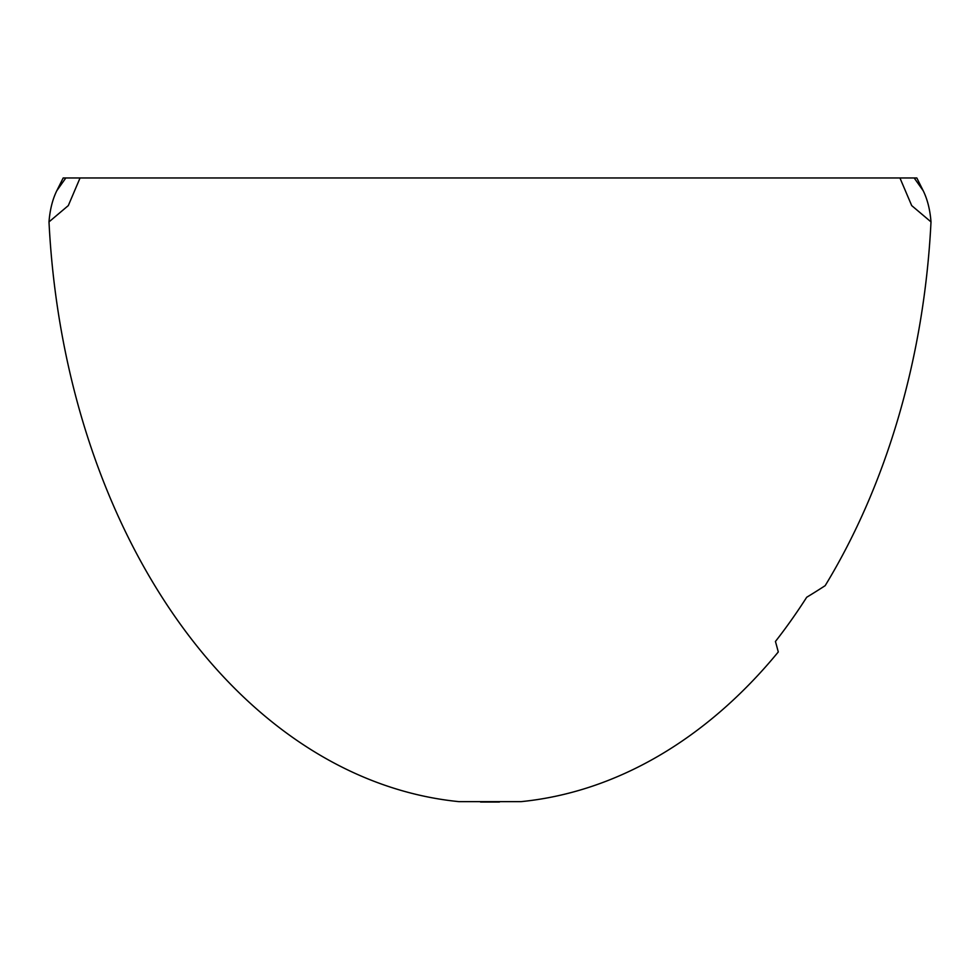 <?xml version="1.0" encoding="UTF-8"?>
<svg xmlns="http://www.w3.org/2000/svg" width="980" height="980" viewBox="0 0 980 980"><rect width="100%" height="100%" fill="white"/><g stroke="black" fill="none" stroke-linecap="round" stroke-linejoin="round"><path stroke-width="1.47" d="M923.185 190.696L916.827 177.968L899.934 177.968L911.694 205.592L931 221.897C930.069 209.818 927.472 199.418 923.185 190.696L914.181 177.968M931 221.897A625.216 442.09 90 0 1 825.172 585.66A624.334 532.899 163.7 0 1 806.699 597.261A625.02 441.955 -90 0 1 775.437 641.471A624.334 91.434 59.6 0 1 778.279 651.97A625.216 442.09 90 0 1 521.066 801.64L458.934 801.64A625.216 442.09 90 0 1 49 221.897L68.306 205.592L80.066 177.968L899.934 177.968M49 221.897C49.931 209.818 52.528 199.418 56.816 190.696L63.173 177.968L65.819 177.968L56.816 190.696M80.066 177.968L65.819 177.968M480.531 802.032L499.469 802.032"/></g></svg>
